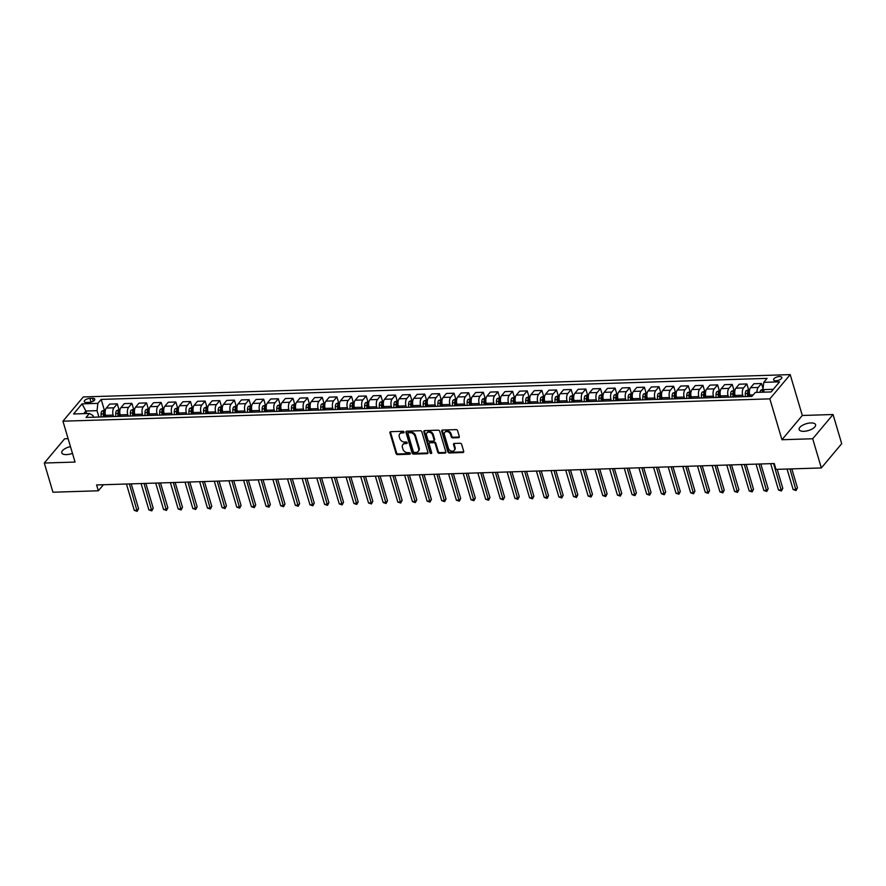 <?xml version="1.0" encoding="UTF-8"?>
<svg xmlns="http://www.w3.org/2000/svg" width="886" height="886" viewBox="0 0 886 886"><rect width="100%" height="100%" fill="white"/><g stroke="black" fill="none" stroke-linecap="round" stroke-linejoin="round"><path stroke-width="1.33" d="M404.005 432.069A0.919 0.709 -140 0 0 402.964 431.294L390.748 431.681A1.318 1.008 -140 0 0 389.94 432.866L396.053 453.488A1.318 1.008 -140 0 0 397.537 454.607L409.753 454.219A0.919 0.709 -140 0 0 409.277 452.613L407.704 452.657A4.208 3.234 -140 0 1 402.931 449.113L402.421 447.386A4.208 3.234 -140 0 1 402.886 444.573A4.208 3.234 -140 0 1 405.024 443.609L406.596 443.554A0.919 0.709 -140 0 0 406.12 441.948L404.548 442.003A4.208 3.234 -140 0 1 399.774 438.448L399.265 436.732A4.208 3.234 -140 0 1 399.73 433.907A4.208 3.234 -140 0 1 401.856 432.944L403.44 432.9A0.919 0.709 -140 0 0 404.005 432.069M810.878 422.932A8.572 3.566 -16.5 0 0 802.495 425.302A8.572 3.566 -16.5 0 0 799.139 429.555A8.572 3.566 -16.5 0 0 803.835 431.316A8.572 3.566 -16.5 0 0 812.218 428.946A8.572 3.566 -16.5 0 0 815.574 424.693A8.572 3.566 -16.5 0 0 810.878 422.932M70.47 446.61A8.572 3.566 -16.5 0 0 61.776 452.846A8.572 3.566 -16.5 0 0 66.472 454.607A8.572 3.566 -16.5 0 0 72.464 453.344M779.458 376.55A4.286 1.783 -16.5 0 0 775.261 377.735A4.286 1.783 -16.5 0 0 773.589 379.861A4.286 1.783 -16.5 0 0 775.937 380.747A4.286 1.783 -16.5 0 0 780.123 379.562A4.286 1.783 -16.5 0 0 781.806 377.425A4.286 1.783 -16.5 0 0 779.458 376.55M458.505 437.695A1.318 1.008 -140 0 0 459.313 436.51L457.608 430.729A1.318 1.008 -140 0 0 456.113 429.621L442.546 430.042A1.318 1.008 -140 0 0 441.737 431.227L447.851 451.86A1.318 1.008 -140 0 0 449.335 452.967L462.902 452.536A1.318 1.008 -140 0 0 463.71 451.351L461.639 444.362A1.318 1.008 -140 0 0 460.155 443.255L454.352 443.443A1.318 1.008 -140 0 0 453.532 444.617L454.562 448.083A3.522 2.702 -140 0 1 454.186 450.442A3.522 2.702 -140 0 1 451.029 451.007A3.522 2.702 -140 0 1 448.416 448.283L444.395 434.705A3.522 2.702 -140 0 1 444.772 432.346A3.522 2.702 -140 0 1 447.928 431.781A3.522 2.702 -140 0 1 450.542 434.505L451.207 436.765A1.318 1.008 -140 0 0 452.702 437.883L458.505 437.695L459.059 437.042A1.318 1.008 -140 0 0 459.358 436.986M781.95 439.733L812.706 438.758L821.344 467.952L841.7 443.698L833.05 414.515L802.306 415.479L790.201 374.612L769.845 398.866L781.95 439.733L802.306 415.479M68.122 438.67L64.656 438.78L44.3 463.035L75.044 462.06L62.939 421.193L769.845 398.866M44.3 463.035L52.95 492.217L98.335 490.789L103.418 484.731M821.344 467.952L775.959 469.381L774.231 463.544L96.607 484.952L98.335 490.789M421.847 431.859A1.318 1.008 -140 0 0 420.352 430.74L406.785 431.172A1.318 1.008 -140 0 0 405.976 432.357L412.09 452.99A1.318 1.008 -140 0 0 413.585 454.097L427.152 453.665A1.318 1.008 -140 0 0 427.96 452.48L421.847 431.859M424.671 430.607L438.238 430.175A1.318 1.008 -140 0 1 439.722 431.294L445.835 451.915A1.318 1.008 -140 0 1 445.027 453.1L439.223 453.289A1.318 1.008 -140 0 1 437.728 452.17L435.247 443.808A1.318 1.008 -140 0 0 433.763 442.701L429.909 442.823A1.318 1.008 -140 0 0 429.101 444.008L431.681 452.713A0.919 0.709 -140 0 1 430.075 452.768L423.862 431.792A1.318 1.008 -140 0 1 424.671 430.607M86.54 402.454L89.109 402.377A4.153 1.728 -16.5 0 0 93.174 401.225A4.153 1.728 -16.5 0 0 94.802 399.165A4.153 1.728 -16.5 0 0 92.521 398.312L89.951 398.39A4.153 1.728 -16.5 0 0 85.887 399.542A4.153 1.728 -16.5 0 0 84.259 401.602A4.153 1.728 -16.5 0 0 86.54 402.454M790.201 374.612L83.295 396.939L62.939 421.193M93.462 417.195L92.964 415.512L89.386 413.463L86.053 417.428L751.959 396.396L755.293 392.432L771.108 391.933L779.58 381.844L763.765 382.342L767.088 378.377L101.181 399.409L97.848 403.374L97.039 410.661L98.922 417.029M89.386 413.463L73.571 413.961L82.044 403.872L97.848 403.374M812.706 438.758L833.05 414.515M86.662 413.552L85.909 411.015L83.705 413.651M97.039 410.661L85.909 411.015L82.044 403.872M773.312 389.308L762.946 389.63L763.699 392.166A3.555 1.717 -91.8 0 1 763.666 392.066M763.056 388.688L761.517 383.505L753.897 383.738L750.575 387.703A5.36 2.592 88.2 0 0 749.755 395.001L750.187 396.452M748.493 389.43L746.876 383.959L743.542 387.935A5.36 2.592 88.2 0 0 742.723 395.222L743.155 396.673M746.876 383.959L739.256 384.203L735.934 388.168A5.36 2.592 88.2 0 0 735.114 395.466L735.546 396.917M733.852 389.895L732.235 384.424L728.901 388.389A5.36 2.592 88.2 0 0 728.082 395.688L728.513 397.138M732.235 384.424L724.615 384.668L721.293 388.633A5.36 2.592 88.2 0 0 720.473 395.92L720.905 397.382M719.21 390.349L717.594 384.889L714.26 388.854A5.36 2.592 88.2 0 0 713.44 396.142L713.872 397.604M717.594 384.889L709.974 385.133L706.651 389.098A5.36 2.592 88.2 0 0 705.832 396.385L706.264 397.847M704.569 390.815L702.941 385.355L699.619 389.319A5.36 2.592 88.2 0 0 698.799 396.607L699.231 398.069M702.941 385.355L695.333 385.587L692.01 389.552A5.36 2.592 88.2 0 0 691.191 396.85L691.623 398.301M689.928 391.28L688.3 385.82L684.978 389.785A5.36 2.592 88.2 0 0 684.158 397.072L684.59 398.523M688.3 385.82L680.692 386.052L677.369 390.017A5.36 2.592 88.2 0 0 676.55 397.316L676.982 398.766M675.287 391.745L673.659 386.274L670.337 390.239A5.36 2.592 88.2 0 0 669.517 397.537L669.949 398.988M673.659 386.274L666.05 386.517L662.717 390.482A5.36 2.592 88.2 0 0 661.908 397.77L662.34 399.232M660.635 392.199L659.018 386.739L655.695 390.704A5.36 2.592 88.2 0 0 654.876 397.991L655.308 399.453M659.018 386.739L651.409 386.983L648.076 390.947A5.36 2.592 88.2 0 0 647.267 398.235L647.699 399.697M645.994 392.664L644.377 387.204L641.054 391.169A5.36 2.592 88.2 0 0 640.235 398.456L640.667 399.918M644.377 387.204L636.768 387.437L633.435 391.413A5.36 2.592 88.2 0 0 632.626 398.7L633.058 400.151M631.353 393.129L629.736 387.669L626.413 391.634A5.36 2.592 88.2 0 0 625.594 398.921L626.025 400.372M629.736 387.669L622.127 387.902L618.793 391.867A5.36 2.592 88.2 0 0 617.985 399.165L618.406 400.616M616.711 393.594L615.094 388.123L611.772 392.088A5.36 2.592 88.2 0 0 610.952 399.387L611.384 400.837M615.094 388.123L607.486 388.367L604.152 392.332A5.36 2.592 88.2 0 0 603.333 399.619L603.765 401.081M602.07 394.048L600.453 388.589L597.131 392.553A5.36 2.592 88.2 0 0 596.311 399.841L596.743 401.303M600.453 388.589L592.845 388.832L589.511 392.797A5.36 2.592 88.2 0 0 588.692 400.084L589.124 401.546M587.429 394.514L585.812 389.054L582.49 393.019A5.36 2.592 88.2 0 0 581.67 400.306L582.102 401.768M585.812 389.054L578.204 389.297L574.87 393.262A5.36 2.592 88.2 0 0 574.05 400.55L574.482 402M572.788 394.979L571.171 389.519L567.837 393.484A5.36 2.592 88.2 0 0 567.029 400.771L567.461 402.222M571.171 389.519L563.551 389.751L560.229 393.716A5.36 2.592 88.2 0 0 559.409 401.015L559.841 402.465M558.147 395.444L556.53 389.973L553.196 393.938A5.36 2.592 88.2 0 0 552.388 401.236L552.82 402.687M556.53 389.973L548.91 390.217L545.588 394.181A5.36 2.592 88.2 0 0 544.768 401.469L545.2 402.931M543.506 395.909L541.889 390.438L538.555 394.403A5.36 2.592 88.2 0 0 537.747 401.701L538.179 403.152M541.889 390.438L534.269 390.682L530.947 394.647A5.36 2.592 88.2 0 0 530.127 401.934L530.559 403.396M528.864 396.363L527.248 390.903L523.914 394.868A5.36 2.592 88.2 0 0 523.105 402.155L523.537 403.617M527.248 390.903L519.628 391.147L516.305 395.112A5.36 2.592 88.2 0 0 515.486 402.399L515.918 403.85M514.223 396.828L512.606 391.368L509.273 395.333A5.36 2.592 88.2 0 0 508.464 402.621L508.885 404.082M512.606 391.368L504.987 391.601L501.664 395.566A5.36 2.592 88.2 0 0 500.845 402.864L501.277 404.315M499.582 397.293L497.965 391.822L494.632 395.787A5.36 2.592 88.2 0 0 493.812 403.086L494.244 404.537M497.965 391.822L490.346 392.066L487.023 396.031A5.36 2.592 88.2 0 0 486.204 403.329L486.635 404.78M484.941 397.759L483.324 392.288L479.99 396.252A5.36 2.592 88.2 0 0 479.171 403.551L479.603 405.002M483.324 392.288L475.704 392.531L472.382 396.496A5.36 2.592 88.2 0 0 471.562 403.783L471.994 405.245M470.3 398.213L468.683 392.753L465.349 396.718A5.36 2.592 88.2 0 0 464.53 404.005L464.962 405.467M468.683 392.753L461.063 392.996L457.741 396.961A5.36 2.592 88.2 0 0 456.921 404.249L457.353 405.699M455.659 398.678L454.031 393.218L450.708 397.183A5.36 2.592 88.2 0 0 449.889 404.47L450.321 405.932M454.031 393.218L446.422 393.45L443.1 397.415A5.36 2.592 88.2 0 0 442.28 404.714L442.712 406.165M441.018 399.143L439.39 393.672L436.067 397.637A5.36 2.592 88.2 0 0 435.247 404.935L435.679 406.386M439.39 393.672L431.781 393.916L428.447 397.88A5.36 2.592 88.2 0 0 427.639 405.179L428.071 406.63M426.376 399.608L424.748 394.137L421.426 398.102A5.36 2.592 88.2 0 0 420.606 405.4L421.038 406.851M424.748 394.137L417.14 394.381L413.806 398.346A5.36 2.592 88.2 0 0 412.998 405.633L413.43 407.095M411.724 400.062L410.107 394.602L406.785 398.567A5.36 2.592 88.2 0 0 405.965 405.854L406.397 407.316M410.107 394.602L402.499 394.846L399.165 398.811A5.36 2.592 88.2 0 0 398.357 406.098L398.789 407.56M397.083 400.527L395.466 395.067L392.144 399.032A5.36 2.592 88.2 0 0 391.324 406.32L391.756 407.781M395.466 395.067L387.858 395.3L384.524 399.265A5.36 2.592 88.2 0 0 383.716 406.563L384.136 408.014M382.442 400.993L380.825 395.521L377.502 399.486A5.36 2.592 88.2 0 0 376.683 406.785L377.115 408.236M380.825 395.521L373.216 395.765L369.883 399.73A5.36 2.592 88.2 0 0 369.063 407.028L369.495 408.479M367.801 401.458L366.184 395.987L362.861 399.951A5.36 2.592 88.2 0 0 362.042 407.25L362.474 408.701M366.184 395.987L358.575 396.23L355.242 400.195A5.36 2.592 88.2 0 0 354.422 407.482L354.854 408.944M353.16 401.912L351.543 396.452L348.22 400.417A5.36 2.592 88.2 0 0 347.401 407.704L347.833 409.166M351.543 396.452L343.934 396.695L340.601 400.66A5.36 2.592 88.2 0 0 339.781 407.948L340.213 409.41M338.518 402.377L336.901 396.917L333.579 400.882A5.36 2.592 88.2 0 0 332.759 408.169L333.191 409.631M336.901 396.917L329.293 397.149L325.959 401.114A5.36 2.592 88.2 0 0 325.14 408.413L325.572 409.864M323.877 402.842L322.26 397.371L318.927 401.336A5.36 2.592 88.2 0 0 318.118 408.634L318.55 410.085M322.26 397.371L314.641 397.615L311.318 401.579A5.36 2.592 88.2 0 0 310.499 408.878L310.931 410.329M309.236 403.307L307.619 397.836L304.286 401.801A5.36 2.592 88.2 0 0 303.477 409.099L303.909 410.55M307.619 397.836L300 398.08L296.677 402.045A5.36 2.592 88.2 0 0 295.858 409.332L296.289 410.794M294.595 403.761L292.978 398.301L289.644 402.266A5.36 2.592 88.2 0 0 288.836 409.553L289.268 411.015M292.978 398.301L285.358 398.545L282.036 402.51A5.36 2.592 88.2 0 0 281.216 409.797L281.648 411.259M279.954 404.226L278.337 398.766L275.003 402.731A5.36 2.592 88.2 0 0 274.195 410.019L274.616 411.481M278.337 398.766L270.717 398.999L267.395 402.964A5.36 2.592 88.2 0 0 266.575 410.262L267.007 411.713M265.313 404.692L263.696 399.221L260.362 403.185A5.36 2.592 88.2 0 0 259.543 410.484L259.975 411.935M263.696 399.221L256.076 399.464L252.754 403.429A5.36 2.592 88.2 0 0 251.934 410.727L252.366 412.178M250.672 405.157L249.055 399.686L245.721 403.651A5.36 2.592 88.2 0 0 244.901 410.949L245.333 412.4M249.055 399.686L241.435 399.929L238.112 403.894A5.36 2.592 88.2 0 0 237.293 411.182L237.725 412.643M236.03 405.611L234.413 400.151L231.08 404.116A5.36 2.592 88.2 0 0 230.26 411.403L230.692 412.865M234.413 400.151L226.794 400.394L223.471 404.359A5.36 2.592 88.2 0 0 222.652 411.647L223.084 413.109M221.389 406.076L219.761 400.616L216.439 404.581A5.36 2.592 88.2 0 0 215.619 411.868L216.051 413.33M219.761 400.616L212.153 400.849L208.83 404.813A5.36 2.592 88.2 0 0 208.011 412.112L208.443 413.563M206.748 406.541L205.12 401.07L201.798 405.046A5.36 2.592 88.2 0 0 200.978 412.333L201.41 413.784M205.12 401.07L197.512 401.314L194.189 405.279A5.36 2.592 88.2 0 0 193.369 412.577L193.801 414.028M192.107 407.006L190.479 401.535L187.156 405.5A5.36 2.592 88.2 0 0 186.337 412.798L186.769 414.249M190.479 401.535L182.87 401.779L179.537 405.744A5.36 2.592 88.2 0 0 178.728 413.031L179.16 414.493M177.455 407.46L175.838 402L172.515 405.965A5.36 2.592 88.2 0 0 171.696 413.253L172.128 414.714M175.838 402L168.229 402.244L164.896 406.209A5.36 2.592 88.2 0 0 164.087 413.496L164.519 414.958M162.814 407.925L161.197 402.465L157.874 406.43A5.36 2.592 88.2 0 0 157.055 413.718L157.486 415.18M161.197 402.465L153.588 402.698L150.255 406.663A5.36 2.592 88.2 0 0 149.446 413.961L149.878 415.412M148.172 408.391L146.555 402.92L143.233 406.895A5.36 2.592 88.2 0 0 142.413 414.183L142.845 415.634M146.555 402.92L138.947 403.163L135.613 407.128A5.36 2.592 88.2 0 0 134.805 414.426L135.226 415.877M133.531 408.856L131.914 403.385L128.592 407.35A5.36 2.592 88.2 0 0 127.772 414.648L128.204 416.099M131.914 403.385L124.306 403.628L120.972 407.593A5.36 2.592 88.2 0 0 120.153 414.881L120.585 416.342M118.89 409.31L117.273 403.85L113.951 407.815A5.36 2.592 88.2 0 0 113.131 415.102L113.563 416.564M117.273 403.85L109.665 404.094L106.331 408.058A5.36 2.592 88.2 0 0 105.512 415.346L105.943 416.808M104.249 409.775L101.181 399.409M761.517 383.505L758.183 387.47A5.36 2.592 88.2 0 0 756.987 392.376M762.946 389.63L763.765 382.342M403.44 432.9L403.994 432.246A0.919 0.709 -140 0 0 404.038 432.235L402.41 432.29A4.208 3.234 -140 0 0 400.273 433.254L399.73 433.907M402.886 444.573L403.429 443.919A4.208 3.234 -140 0 1 405.566 442.956L407.15 442.9A0.919 0.709 -140 0 0 407.195 442.9L406.596 443.554M390.449 431.737A1.318 1.008 -140 0 0 390.493 432.202L396.596 452.835A1.318 1.008 -140 0 0 398.091 453.942L410.307 453.566A0.919 0.709 -140 0 0 410.351 453.554L409.753 454.219M406.497 431.227A1.318 1.008 -140 0 0 406.53 431.703L412.643 452.325A1.318 1.008 -140 0 0 414.127 453.444L427.694 453.012A1.318 1.008 -140 0 0 427.993 452.956M408.535 432.733A0.919 0.709 -140 0 0 407.959 433.564L413.33 451.672A0.919 0.709 -140 0 0 414.371 452.447L416.032 452.403A4.208 3.234 -140 0 0 418.17 451.439A4.208 3.234 -140 0 0 418.624 448.615L414.958 436.233A4.208 3.234 -140 0 0 410.196 432.689L408.535 432.733L409.077 432.08A0.919 0.709 -140 0 0 408.612 432.29L408.058 432.944M418.17 451.439L418.724 450.775A4.208 3.234 -140 0 0 419.178 447.962L418.624 448.615M409.077 432.08L410.75 432.036A4.208 3.234 -140 0 1 415.512 435.58L419.178 447.962M429.245 443.122L429.788 442.468A1.318 1.008 -140 0 1 430.463 442.169L434.317 442.048A1.318 1.008 -140 0 1 435.801 443.155L438.282 451.517A1.318 1.008 -140 0 0 439.766 452.635L445.58 452.447A1.318 1.008 -140 0 0 445.868 452.392M424.372 430.662A1.318 1.008 -140 0 0 424.405 431.139L430.618 452.104A0.919 0.709 -140 0 0 431.715 452.879M432.678 435.126A3.522 2.702 -140 0 0 430.064 432.401A3.522 2.702 -140 0 0 426.908 432.966A3.522 2.702 -140 0 0 426.531 435.325L427.949 440.109A1.318 1.008 -140 0 0 429.433 441.217L433.287 441.095A1.318 1.008 -140 0 0 434.096 439.91L432.678 435.126L433.232 434.472A3.522 2.702 -140 0 0 430.607 431.748A3.522 2.702 -140 0 0 427.462 432.313L426.908 432.966M433.952 440.796L434.505 440.143A1.318 1.008 -140 0 0 434.649 439.257L434.096 439.91M433.232 434.472L434.649 439.257M444.772 432.346L445.326 431.681A3.522 2.702 -140 0 1 448.471 431.117A3.522 2.702 -140 0 1 451.096 433.852L451.76 436.111A1.318 1.008 -140 0 0 453.255 437.219L459.059 437.042M454.186 450.442L454.728 449.789A3.522 2.702 -140 0 0 455.116 447.43L454.562 448.083M454.053 443.487A1.318 1.008 -140 0 0 454.086 443.964L455.116 447.43M442.247 430.098A1.318 1.008 -140 0 0 442.291 430.574L448.394 451.195A1.318 1.008 -140 0 0 449.889 452.314L463.456 451.882A1.318 1.008 -140 0 0 463.755 451.827M105.489 409.742L101.857 411.126A3.555 1.717 88.2 0 0 101.082 413.95L101.048 416.963M126.443 484.011L134.262 510.38L137.186 510.292L138.559 508.653L131.217 483.856M104.681 416.841L104.714 413.828A3.555 1.717 -91.8 0 1 105.113 411.647L103.717 411.691A3.555 1.717 88.2 0 0 103.308 413.873L103.274 416.885M104.127 416.863L104.149 413.995A1.805 0.875 -91.8 0 1 104.205 413.374L103.717 411.691M138.559 508.653L137.175 511.344L129.378 483.911M137.175 511.344L134.262 510.38M120.131 409.277L116.498 410.672A3.555 1.717 88.2 0 0 115.723 413.485L115.689 416.498M141.084 483.546L148.903 509.926L151.827 509.827L153.212 508.187L145.858 483.391M119.322 416.387L119.355 413.363A3.555 1.717 -91.8 0 1 119.765 411.193L118.359 411.237A3.555 1.717 88.2 0 0 117.949 413.408L117.916 416.431M118.768 416.398L118.79 413.529A1.805 0.875 -91.8 0 1 118.857 412.909L118.359 411.237M153.212 508.187L151.816 510.89L144.019 483.446M151.816 510.89L148.903 509.926M134.772 408.811L131.139 410.207A3.555 1.717 88.2 0 0 130.364 413.02L130.331 416.032M155.726 483.08L163.545 509.461L166.468 509.372L167.853 507.733L160.499 482.925M133.963 415.922L133.996 412.909A3.555 1.717 -91.8 0 1 134.406 410.727L133 410.772A3.555 1.717 88.2 0 0 132.59 412.954L132.557 415.966M133.409 415.933L133.432 413.075A1.805 0.875 -91.8 0 1 133.498 412.455L133 410.772M167.853 507.733L166.457 510.425L158.66 482.992M166.457 510.425L163.545 509.461M149.413 408.346L145.78 409.742A3.555 1.717 88.2 0 0 145.005 412.555L144.972 415.567M170.378 482.615L178.186 508.996L181.109 508.907L182.494 507.268L175.14 482.471M148.604 415.456L148.638 412.444A3.555 1.717 -91.8 0 1 149.047 410.262L147.641 410.307A3.555 1.717 88.2 0 0 147.231 412.488L147.198 415.501M148.051 415.479L148.073 412.61A1.805 0.875 -91.8 0 1 148.139 411.99L147.641 410.307M182.494 507.268L181.098 509.959L173.302 482.527M181.098 509.959L178.186 508.996M164.054 407.892L160.421 409.277A3.555 1.717 88.2 0 0 159.646 412.101L159.613 415.113M185.019 482.15L192.827 508.531L195.762 508.442L197.135 506.803L189.781 482.006M163.245 414.991L163.279 411.979A3.555 1.717 -91.8 0 1 163.689 409.797L162.282 409.841A3.555 1.717 88.2 0 0 161.872 412.023L161.839 415.036M162.692 415.013L162.714 412.145A1.805 0.875 -91.8 0 1 162.78 411.525L162.282 409.841M197.135 506.803L195.74 509.494L187.943 482.062M195.74 509.494L192.827 508.531M178.695 407.427L175.063 408.823A3.555 1.717 88.2 0 0 174.287 411.636L174.265 414.648M199.66 481.696L207.468 508.077L210.403 507.977L211.776 506.338L204.422 481.541M177.887 414.526L177.92 411.514A3.555 1.717 -91.8 0 1 178.33 409.343L176.923 409.387A3.555 1.717 88.2 0 0 176.513 411.558L176.48 414.57M177.333 414.548L177.355 411.68A1.805 0.875 -91.8 0 1 177.421 411.06L176.923 409.387M211.776 506.338L210.381 509.04L202.584 481.596M210.381 509.04L207.468 508.077M193.336 406.962L189.704 408.357A3.555 1.717 88.2 0 0 188.928 411.17L188.906 414.183M214.301 481.231L222.109 507.612L225.044 507.523L226.417 505.884L219.075 481.076M192.528 414.072L192.561 411.06A3.555 1.717 -91.8 0 1 192.971 408.878L191.564 408.922A3.555 1.717 88.2 0 0 191.154 411.104L191.132 414.116M191.974 414.083L191.996 411.226A1.805 0.875 -91.8 0 1 192.063 410.595L191.564 408.922M226.417 505.884L225.022 508.575L217.225 481.142M225.022 508.575L222.109 507.612M207.977 406.497L204.345 407.892A3.555 1.717 88.2 0 0 203.57 410.705L203.547 413.718M228.942 480.766L236.75 507.146L239.685 507.058L241.058 505.419L233.716 480.622M207.18 413.607L207.202 410.595A3.555 1.717 -91.8 0 1 207.612 408.413L206.205 408.457A3.555 1.717 88.2 0 0 205.796 410.639L205.774 413.651M206.615 413.629L206.637 410.761A1.805 0.875 -91.8 0 1 206.704 410.14L206.205 408.457M241.058 505.419L239.663 508.11L231.866 480.677M239.663 508.11L236.75 507.146M222.63 406.043L218.986 407.427A3.555 1.717 88.2 0 0 218.211 410.251L218.189 413.264M243.584 480.301L251.391 506.681L254.326 506.593L255.7 504.954L248.357 480.157M221.821 413.142L221.843 410.129A3.555 1.717 -91.8 0 1 222.253 407.948L220.847 407.992A3.555 1.717 88.2 0 0 220.437 410.174L220.415 413.186M221.256 413.164L221.279 410.296A1.805 0.875 -91.8 0 1 221.345 409.675L220.847 407.992M255.7 504.954L254.304 507.645L246.507 480.212M254.304 507.645L251.391 506.681M237.271 405.578L233.638 406.973A3.555 1.717 88.2 0 0 232.852 409.786L232.83 412.798M258.225 479.847L266.033 506.227L268.967 506.127L270.341 504.488L262.998 479.691M236.462 412.677L236.484 409.664A3.555 1.717 -91.8 0 1 236.894 407.494L235.488 407.538A3.555 1.717 88.2 0 0 235.078 409.709L235.056 412.721M235.897 412.699L235.931 409.83A1.805 0.875 -91.8 0 1 235.986 409.21L235.488 407.538M270.341 504.488L268.945 507.191L261.149 479.747M268.945 507.191L266.033 506.227M251.912 405.112L248.279 406.508A3.555 1.717 88.2 0 0 247.493 409.321L247.471 412.333M272.866 479.381L280.685 505.762L283.609 505.673L284.982 504.034L277.639 479.226M251.103 412.223L251.126 409.21A3.555 1.717 -91.8 0 1 251.535 407.028L250.129 407.073A3.555 1.717 88.2 0 0 249.719 409.254L249.697 412.267M250.539 412.234L250.572 409.376A1.805 0.875 -91.8 0 1 250.627 408.745L250.129 407.073M284.982 504.034L283.586 506.726L275.79 479.293M283.586 506.726L280.685 505.762M266.553 404.647L262.921 406.043A3.555 1.717 88.2 0 0 262.134 408.856L262.112 411.868M287.507 478.916L295.326 505.297L298.25 505.208L299.623 503.569L292.28 478.772M265.745 411.757L265.767 408.745A3.555 1.717 -91.8 0 1 266.177 406.563L264.77 406.608A3.555 1.717 88.2 0 0 264.36 408.789L264.338 411.802M265.18 411.78L265.213 408.911A1.805 0.875 -91.8 0 1 265.268 408.291L264.77 406.608M299.623 503.569L298.239 506.26L290.431 478.828M298.239 506.26L295.326 505.297M281.194 404.193L277.562 405.578A3.555 1.717 88.2 0 0 276.786 408.391L276.753 411.414M302.148 478.451L309.967 504.832L312.891 504.743L314.264 503.104L306.921 478.307M280.386 411.292L280.408 408.28A3.555 1.717 -91.8 0 1 280.818 406.098L279.411 406.142A3.555 1.717 88.2 0 0 279.001 408.324L278.979 411.337M279.821 411.314L279.854 408.446A1.805 0.875 -91.8 0 1 279.91 407.826L279.411 406.142M314.264 503.104L312.88 505.795L305.072 478.362M312.88 505.795L309.967 504.832M295.835 403.728L292.203 405.112A3.555 1.717 88.2 0 0 291.428 407.937L291.394 410.949M316.789 477.997L324.608 504.378L327.532 504.278L328.905 502.639L321.563 477.842M295.027 410.827L295.049 407.815A3.555 1.717 -91.8 0 1 295.459 405.633L294.052 405.688A3.555 1.717 88.2 0 0 293.654 407.859L293.62 410.871M294.462 410.849L294.495 407.981A1.805 0.875 -91.8 0 1 294.551 407.361L294.052 405.688M328.905 502.639L327.521 505.33L319.724 477.897M327.521 505.33L324.608 504.378M310.477 403.263L306.844 404.658A3.555 1.717 88.2 0 0 306.069 407.471L306.035 410.484M331.43 477.532L339.249 503.912L342.173 503.824L343.546 502.185L336.204 477.377M309.668 410.373L309.701 407.361A3.555 1.717 -91.8 0 1 310.1 405.179L308.693 405.223A3.555 1.717 88.2 0 0 308.295 407.405L308.262 410.417M309.103 410.384L309.136 407.516A1.805 0.875 -91.8 0 1 309.192 406.895L308.693 405.223M343.546 502.185L342.162 504.876L334.365 477.443M342.162 504.876L339.249 503.912M325.118 402.798L321.485 404.193A3.555 1.717 88.2 0 0 320.71 407.006L320.677 410.019M346.072 477.067L353.891 503.447L356.814 503.359L358.188 501.72L350.845 476.923M324.309 409.908L324.342 406.895A3.555 1.717 -91.8 0 1 324.741 404.714L323.335 404.758A3.555 1.717 88.2 0 0 322.936 406.94L322.903 409.952M323.744 409.93L323.778 407.062A1.805 0.875 -91.8 0 1 323.833 406.441L323.335 404.758M358.188 501.72L356.803 504.411L349.006 476.978M356.803 504.411L353.891 503.447M339.759 402.344L336.126 403.728A3.555 1.717 88.2 0 0 335.351 406.541L335.318 409.565M360.713 476.602L368.532 502.982L371.455 502.894L372.829 501.255L365.486 476.458M338.95 409.443L338.984 406.43A3.555 1.717 -91.8 0 1 339.382 404.249L337.987 404.293A3.555 1.717 88.2 0 0 337.577 406.475L337.544 409.487M338.397 409.465L338.419 406.596A1.805 0.875 -91.8 0 1 338.474 405.976L337.987 404.293M372.829 501.255L371.444 503.946L363.648 476.513M371.444 503.946L368.532 502.982M354.4 401.879L350.767 403.263A3.555 1.717 88.2 0 0 349.992 406.087L349.959 409.099M375.354 476.147L383.173 502.528L386.097 502.428L387.481 500.789L380.127 475.992M353.592 408.978L353.625 405.965A3.555 1.717 -91.8 0 1 354.023 403.783L352.628 403.828A3.555 1.717 88.2 0 0 352.218 406.01L352.185 409.022M353.038 409L353.06 406.131A1.805 0.875 -91.8 0 1 353.126 405.511L352.628 403.828M387.481 500.789L386.086 503.481L378.289 476.048M386.086 503.481L383.173 502.528M369.041 401.413L365.409 402.809A3.555 1.717 88.2 0 0 364.633 405.622L364.6 408.634M389.995 475.682L397.814 502.063L400.738 501.974L402.122 500.335L394.768 475.527M368.233 408.524L368.266 405.511A3.555 1.717 -91.8 0 1 368.676 403.329L367.269 403.374A3.555 1.717 88.2 0 0 366.859 405.555L366.826 408.568M367.679 408.535L367.701 405.666A1.805 0.875 -91.8 0 1 367.768 405.046L367.269 403.374M402.122 500.335L400.727 503.026L392.93 475.594M400.727 503.026L397.814 502.063M383.682 400.948L380.05 402.344A3.555 1.717 88.2 0 0 379.274 405.157L379.241 408.169M404.636 475.217L412.455 501.598L415.379 501.509L416.763 499.87L409.41 475.073M382.874 408.058L382.907 405.046A3.555 1.717 -91.8 0 1 383.317 402.864L381.91 402.909A3.555 1.717 88.2 0 0 381.501 405.09L381.467 408.103M382.32 408.069L382.342 405.212A1.805 0.875 -91.8 0 1 382.409 404.592L381.91 402.909M416.763 499.87L415.368 502.561L407.571 475.129M415.368 502.561L412.455 501.598M398.323 400.494L394.691 401.879A3.555 1.717 88.2 0 0 393.916 404.692L393.882 407.704M419.288 474.752L427.096 501.133L430.031 501.044L431.404 499.405L424.051 474.608M397.515 407.593L397.548 404.581A3.555 1.717 -91.8 0 1 397.958 402.399L396.551 402.443A3.555 1.717 88.2 0 0 396.142 404.625L396.108 407.638M396.961 407.615L396.983 404.747A1.805 0.875 -91.8 0 1 397.05 404.127L396.551 402.443M431.404 499.405L430.009 502.096L422.212 474.663M430.009 502.096L427.096 501.133M412.965 400.029L409.332 401.413A3.555 1.717 88.2 0 0 408.557 404.237L408.535 407.25M433.93 474.298L441.737 500.679L444.672 500.579L446.046 498.94L438.692 474.143M412.156 407.128L412.189 404.116A3.555 1.717 -91.8 0 1 412.599 401.934L411.193 401.978A3.555 1.717 88.2 0 0 410.783 404.16L410.75 407.172M411.602 407.15L411.625 404.282A1.805 0.875 -91.8 0 1 411.691 403.662L411.193 401.978M446.046 498.94L444.65 501.631L436.853 474.198M444.65 501.631L441.737 500.679M427.606 399.564L423.973 400.959A3.555 1.717 88.2 0 0 423.198 403.772L423.176 406.785M448.571 473.833L456.379 500.213L459.313 500.125L460.687 498.486L453.344 473.678M426.797 406.674L426.83 403.662A3.555 1.717 -91.8 0 1 427.24 401.48L425.834 401.524A3.555 1.717 88.2 0 0 425.424 403.706L425.402 406.718M426.244 406.685L426.266 403.817A1.805 0.875 -91.8 0 1 426.332 403.196L425.834 401.524M460.687 498.486L459.291 501.177L451.495 473.744M459.291 501.177L456.379 500.213M442.247 399.099L438.614 400.494A3.555 1.717 88.2 0 0 437.839 403.307L437.817 406.32M463.212 473.368L471.02 499.748L473.955 499.66L475.328 498.021L467.985 473.224M441.438 406.209L441.472 403.196A3.555 1.717 -91.8 0 1 441.881 401.015L440.475 401.059A3.555 1.717 88.2 0 0 440.065 403.241L440.043 406.253M440.885 406.22L440.907 403.363A1.805 0.875 -91.8 0 1 440.973 402.742L440.475 401.059M475.328 498.021L473.932 500.712L466.136 473.279M473.932 500.712L471.02 499.748M456.888 398.645L453.255 400.029A3.555 1.717 88.2 0 0 452.48 402.842L452.458 405.854M477.853 472.902L485.661 499.283L488.596 499.195L489.969 497.555L482.626 472.759M456.091 405.744L456.113 402.731A3.555 1.717 -91.8 0 1 456.523 400.55L455.116 400.594A3.555 1.717 88.2 0 0 454.706 402.776L454.684 405.788M455.526 405.766L455.548 402.897A1.805 0.875 -91.8 0 1 455.614 402.277L455.116 400.594M489.969 497.555L488.574 500.247L480.777 472.814M488.574 500.247L485.661 499.283M471.54 398.179L467.908 399.564A3.555 1.717 88.2 0 0 467.121 402.388L467.099 405.4M492.494 472.448L500.302 498.829L503.237 498.729L504.61 497.09L497.267 472.293M470.732 405.279L470.754 402.266A3.555 1.717 -91.8 0 1 471.164 400.084L469.757 400.129A3.555 1.717 88.2 0 0 469.347 402.31L469.325 405.323M470.167 405.301L470.2 402.432A1.805 0.875 -91.8 0 1 470.256 401.812L469.757 400.129M504.61 497.09L503.215 499.782L495.418 472.349M503.215 499.782L500.302 498.829M486.181 397.714L482.549 399.11A3.555 1.717 88.2 0 0 481.762 401.923L481.74 404.935M507.135 471.983L514.943 498.364L517.878 498.264L519.251 496.636L511.909 471.828M485.373 404.824L485.395 401.812A3.555 1.717 -91.8 0 1 485.805 399.63L484.398 399.675A3.555 1.717 88.2 0 0 483.989 401.856L483.966 404.869M484.808 404.836L484.841 401.967A1.805 0.875 -91.8 0 1 484.897 401.347L484.398 399.675M519.251 496.636L517.856 499.327L510.059 471.884M517.856 499.327L514.943 498.364M500.823 397.249L497.19 398.645A3.555 1.717 88.2 0 0 496.404 401.458L496.381 404.47M521.776 471.518L529.595 497.899L532.519 497.81L533.893 496.171L526.55 471.363M500.014 404.359L500.036 401.347A3.555 1.717 -91.8 0 1 500.446 399.165L499.039 399.209A3.555 1.717 88.2 0 0 498.63 401.391L498.608 404.404M499.449 404.37L499.482 401.513A1.805 0.875 -91.8 0 1 499.538 400.893L499.039 399.209M533.893 496.171L532.497 498.862L524.7 471.43M532.497 498.862L529.595 497.899M515.464 396.795L511.831 398.179A3.555 1.717 88.2 0 0 511.045 400.993L511.023 404.005M536.418 471.053L544.237 497.434L547.16 497.345L548.534 495.706L541.191 470.909M514.655 403.894L514.677 400.882A3.555 1.717 -91.8 0 1 515.087 398.7L513.681 398.744A3.555 1.717 88.2 0 0 513.271 400.926L513.249 403.938M514.09 403.916L514.124 401.048A1.805 0.875 -91.8 0 1 514.179 400.428L513.681 398.744M548.534 495.706L547.149 498.397L539.341 470.964M547.149 498.397L544.237 497.434M530.105 396.33L526.472 397.714A3.555 1.717 88.2 0 0 525.697 400.538L525.664 403.551M551.059 470.599L558.878 496.98L561.802 496.88L563.175 495.241L555.832 470.444M529.296 403.429L529.319 400.417A3.555 1.717 -91.8 0 1 529.728 398.235L528.322 398.279A3.555 1.717 88.2 0 0 527.912 400.461L527.89 403.473M528.732 403.451L528.765 400.583A1.805 0.875 -91.8 0 1 528.82 399.963L528.322 398.279M563.175 495.241L561.79 497.932L553.983 470.499M561.79 497.932L558.878 496.98M544.746 395.865L541.113 397.26A3.555 1.717 88.2 0 0 540.338 400.073L540.305 403.086M565.7 470.134L573.519 496.514L576.443 496.415L577.816 494.787L570.473 469.979M543.938 402.975L543.96 399.963A3.555 1.717 -91.8 0 1 544.369 397.781L542.963 397.825A3.555 1.717 88.2 0 0 542.564 400.007L542.531 403.019M543.373 402.986L543.406 400.118A1.805 0.875 -91.8 0 1 543.461 399.497L542.963 397.825M577.816 494.787L576.432 497.478L568.635 470.034M576.432 497.478L573.519 496.514M559.387 395.4L555.755 396.795A3.555 1.717 88.2 0 0 554.979 399.608L554.946 402.621M580.341 469.669L588.16 496.049L591.084 495.961L592.457 494.322L585.114 469.514M558.579 402.51L558.612 399.497A3.555 1.717 -91.8 0 1 559.011 397.316L557.604 397.36A3.555 1.717 88.2 0 0 557.205 399.542L557.172 402.554M558.014 402.521L558.047 399.664A1.805 0.875 -91.8 0 1 558.102 399.043L557.604 397.36M592.457 494.322L591.073 497.013L583.276 469.58M591.073 497.013L588.16 496.049M574.028 394.935L570.396 396.33A3.555 1.717 88.2 0 0 569.62 399.143L569.587 402.155M594.982 469.203L602.801 495.584L605.725 495.495L607.098 493.856L599.756 469.059M573.22 402.045L573.253 399.032A3.555 1.717 -91.8 0 1 573.652 396.85L572.245 396.895A3.555 1.717 88.2 0 0 571.847 399.077L571.813 402.089M572.666 402.067L572.688 399.198A1.805 0.875 -91.8 0 1 572.744 398.578L572.245 396.895M607.098 493.856L605.714 496.548L597.917 469.115M605.714 496.548L602.801 495.584M588.669 394.48L585.037 395.865A3.555 1.717 88.2 0 0 584.262 398.689L584.228 401.701M609.623 468.749L617.442 495.13L620.366 495.03L621.739 493.391L614.397 468.594M587.861 401.579L587.894 398.567A3.555 1.717 -91.8 0 1 588.293 396.385L586.897 396.43A3.555 1.717 88.2 0 0 586.488 398.611L586.454 401.624M587.307 401.602L587.329 398.733A1.805 0.875 -91.8 0 1 587.385 398.113L586.897 396.43M621.739 493.391L620.355 496.082L612.558 468.65M620.355 496.082L617.442 495.13M603.311 394.015L599.678 395.411A3.555 1.717 88.2 0 0 598.903 398.224L598.87 401.236M624.265 468.284L632.083 494.665L635.007 494.565L636.392 492.926L629.038 468.129M602.502 401.125L602.535 398.102A3.555 1.717 -91.8 0 1 602.945 395.931L601.539 395.976A3.555 1.717 88.2 0 0 601.129 398.146L601.096 401.17M601.948 401.136L601.971 398.268A1.805 0.875 -91.8 0 1 602.037 397.648L601.539 395.976M636.392 492.926L634.996 495.628L627.199 468.185M634.996 495.628L632.083 494.665M617.952 393.55L614.319 394.946A3.555 1.717 88.2 0 0 613.544 397.759L613.511 400.771M638.906 467.819L646.725 494.2L649.648 494.111L651.033 492.472L643.679 467.664M617.143 400.66L617.177 397.648A3.555 1.717 -91.8 0 1 617.586 395.466L616.18 395.51A3.555 1.717 88.2 0 0 615.77 397.692L615.737 400.705M616.59 400.671L616.612 397.814A1.805 0.875 -91.8 0 1 616.678 397.194L616.18 395.51M651.033 492.472L649.637 495.163L641.841 467.73M649.637 495.163L646.725 494.2M632.593 393.085L628.96 394.48A3.555 1.717 88.2 0 0 628.185 397.293L628.152 400.306M653.558 467.354L661.366 493.735L664.29 493.646L665.674 492.007L658.32 467.21M631.784 400.195L631.818 397.183A3.555 1.717 -91.8 0 1 632.227 395.001L630.821 395.045A3.555 1.717 88.2 0 0 630.411 397.227L630.378 400.239M631.231 400.217L631.253 397.349A1.805 0.875 -91.8 0 1 631.319 396.729L630.821 395.045M665.674 492.007L664.278 494.698L656.482 467.265M664.278 494.698L661.366 493.735M647.234 392.631L643.601 394.015A3.555 1.717 88.2 0 0 642.826 396.839L642.793 399.852M668.199 466.9L676.007 493.28L678.942 493.181L680.315 491.542L672.961 466.745M646.426 399.73L646.459 396.718A3.555 1.717 -91.8 0 1 646.869 394.536L645.462 394.58A3.555 1.717 88.2 0 0 645.052 396.762L645.019 399.774M645.872 399.752L645.894 396.884A1.805 0.875 -91.8 0 1 645.96 396.263L645.462 394.58M680.315 491.542L678.92 494.233L671.123 466.8M678.92 494.233L676.007 493.28M661.875 392.166L658.243 393.561A3.555 1.717 88.2 0 0 657.467 396.374L657.445 399.387M682.84 466.435L690.648 492.815L693.583 492.716L694.956 491.077L687.602 466.28M661.067 399.276L661.1 396.252A3.555 1.717 -91.8 0 1 661.51 394.082L660.103 394.126A3.555 1.717 88.2 0 0 659.693 396.297L659.66 399.32M660.513 399.287L660.535 396.419A1.805 0.875 -91.8 0 1 660.602 395.798L660.103 394.126M694.956 491.077L693.561 493.779L685.764 466.335M693.561 493.779L690.648 492.815M676.516 391.701L672.884 393.096A3.555 1.717 88.2 0 0 672.109 395.909L672.086 398.921M697.481 465.97L705.289 492.35L708.224 492.262L709.597 490.622L702.255 465.815M675.708 398.811L675.741 395.798A3.555 1.717 -91.8 0 1 676.151 393.617L674.744 393.661A3.555 1.717 88.2 0 0 674.335 395.843L674.312 398.855M675.154 398.822L675.176 395.964A1.805 0.875 -91.8 0 1 675.243 395.344L674.744 393.661M709.597 490.622L708.202 493.314L700.405 465.881M708.202 493.314L705.289 492.35M691.158 391.235L687.525 392.631A3.555 1.717 88.2 0 0 686.75 395.444L686.728 398.456M712.122 465.504L719.93 491.885L722.865 491.796L724.239 490.157L716.896 465.36M690.36 398.346L690.382 395.333A3.555 1.717 -91.8 0 1 690.792 393.151L689.386 393.196A3.555 1.717 88.2 0 0 688.976 395.377L688.954 398.39M689.795 398.368L689.817 395.499A1.805 0.875 -91.8 0 1 689.884 394.879L689.386 393.196M724.239 490.157L722.843 492.849L715.046 465.416M722.843 492.849L719.93 491.885M705.81 390.781L702.166 392.166A3.555 1.717 88.2 0 0 701.391 394.99L701.369 398.002M726.764 465.05L734.572 491.42L737.506 491.331L738.88 489.692L731.537 464.895M705.001 397.88L705.023 394.868A3.555 1.717 -91.8 0 1 705.433 392.686L704.027 392.731A3.555 1.717 88.2 0 0 703.617 394.912L703.595 397.925M704.436 397.903L704.459 395.034A1.805 0.875 -91.8 0 1 704.525 394.414L704.027 392.731M738.88 489.692L737.484 492.383L729.687 464.951M737.484 492.383L734.572 491.42M720.451 390.316L716.818 391.712A3.555 1.717 88.2 0 0 716.032 394.525L716.01 397.537M741.405 464.585L749.213 490.966L752.148 490.866L753.521 489.227L746.178 464.43M719.642 397.415L719.665 394.403A3.555 1.717 -91.8 0 1 720.074 392.232L718.668 392.276A3.555 1.717 88.2 0 0 718.258 394.447L718.236 397.46M719.078 397.437L719.111 394.569A1.805 0.875 -91.8 0 1 719.166 393.949L718.668 392.276M753.521 489.227L752.125 491.929L744.329 464.485M752.125 491.929L749.213 490.966M735.092 389.851L731.459 391.247A3.555 1.717 88.2 0 0 730.673 394.06L730.651 397.072M756.046 464.12L763.865 490.501L766.789 490.412L768.162 488.773L760.819 463.965M734.284 396.961L734.306 393.949A3.555 1.717 -91.8 0 1 734.715 391.767L733.309 391.811A3.555 1.717 88.2 0 0 732.899 393.993L732.877 397.006M733.719 396.972L733.752 394.115A1.805 0.875 -91.8 0 1 733.807 393.495L733.309 391.811M768.162 488.773L766.767 491.464L758.97 464.031M766.767 491.464L763.865 490.501M749.733 389.386L746.101 390.781A3.555 1.717 88.2 0 0 745.314 393.594L745.292 396.607M770.687 463.655L778.506 490.036L781.43 489.947L782.803 488.308L777.188 469.347M748.925 396.496L748.947 393.484A3.555 1.717 -91.8 0 1 749.357 391.302L747.95 391.346A3.555 1.717 88.2 0 0 747.54 393.528L747.518 396.54M748.36 396.518L748.393 393.65A1.805 0.875 -91.8 0 1 748.448 393.03L747.95 391.346M782.803 488.308L781.419 490.999L773.611 463.566M781.419 490.999L778.506 490.036M763.023 388.976L760.742 390.316A3.555 1.717 88.2 0 0 760.022 392.288M787.056 469.037L793.147 489.57L796.071 489.482L797.444 487.843L791.829 468.882M763.998 390.837L762.591 390.881A3.555 1.717 88.2 0 0 762.248 392.21M797.444 487.843L796.06 490.534L789.991 468.938M796.06 490.534L793.147 489.57M753.233 394.89L749.755 395.001M742.723 395.222L735.114 395.466M728.082 395.688L720.473 395.92M713.44 396.142L705.832 396.385M698.799 396.607L691.191 396.85M684.158 397.072L676.55 397.316M669.517 397.537L661.908 397.77M654.876 397.991L647.267 398.235M640.235 398.456L632.626 398.7M625.594 398.921L617.985 399.165M610.952 399.387L603.333 399.619M596.311 399.841L588.692 400.084M581.67 400.306L574.05 400.55M567.029 400.771L559.409 401.015M552.388 401.236L544.768 401.469M537.747 401.701L530.127 401.934M523.105 402.155L515.486 402.399M508.464 402.621L500.845 402.864M493.812 403.086L486.204 403.329M479.171 403.551L471.562 403.783M464.53 404.005L456.921 404.249M449.889 404.47L442.28 404.714M435.247 404.935L427.639 405.179M420.606 405.4L412.998 405.633M405.965 405.854L398.357 406.098M391.324 406.32L383.716 406.563M376.683 406.785L369.063 407.028M362.042 407.25L354.422 407.482M347.401 407.704L339.781 407.948M332.759 408.169L325.14 408.413M318.118 408.634L310.499 408.878M303.477 409.099L295.858 409.332M288.836 409.553L281.216 409.797M274.195 410.019L266.575 410.262M259.543 410.484L251.934 410.727M244.901 410.949L237.293 411.182M230.26 411.403L222.652 411.647M215.619 411.868L208.011 412.112M200.978 412.333L193.369 412.577M186.337 412.798L178.728 413.031M171.696 413.253L164.087 413.496M157.055 413.718L149.446 413.961M142.413 414.183L134.805 414.426M127.772 414.648L120.153 414.881M113.131 415.102L105.512 415.346M113.951 407.815L106.331 408.058M128.592 407.35L120.972 407.593M143.233 406.895L135.613 407.128M157.874 406.43L150.255 406.663M172.515 405.965L164.896 406.209M187.156 405.5L179.537 405.744M201.798 405.046L194.189 405.279M216.439 404.581L208.83 404.813M231.08 404.116L223.471 404.359M245.721 403.651L238.112 403.894M260.362 403.185L252.754 403.429M275.003 402.731L267.395 402.964M289.644 402.266L282.036 402.51M304.286 401.801L296.677 402.045M318.927 401.336L311.318 401.579M333.579 400.882L325.959 401.114M348.22 400.417L340.601 400.66M362.861 399.951L355.242 400.195M377.502 399.486L369.883 399.73M392.144 399.032L384.524 399.265M406.785 398.567L399.165 398.811M421.426 398.102L413.806 398.346M436.067 397.637L428.447 397.88M450.708 397.183L443.1 397.415M465.349 396.718L457.741 396.961M479.99 396.252L472.382 396.496M494.632 395.787L487.023 396.031M509.273 395.333L501.664 395.566M523.914 394.868L516.305 395.112M538.555 394.403L530.947 394.647M553.196 393.938L545.588 394.181M567.837 393.484L560.229 393.716M582.49 393.019L574.87 393.262M597.131 392.553L589.511 392.797M611.772 392.088L604.152 392.332M626.413 391.634L618.793 391.867M641.054 391.169L633.435 391.413M655.695 390.704L648.076 390.947M670.337 390.239L662.717 390.482M684.978 389.785L677.369 390.017M699.619 389.319L692.01 389.552M714.26 388.854L706.651 389.098M728.901 388.389L721.293 388.633M743.542 387.935L735.934 388.168M758.183 387.47L750.575 387.703M91.037 402.078L89.951 398.39M93.351 401.114L92.521 398.312M402.41 432.29L401.856 432.944M405.566 442.956L405.024 443.609M398.091 453.942L397.537 454.607M396.596 452.835L396.053 453.488M390.493 432.202L389.94 432.866M427.694 453.012L427.152 453.665M414.127 453.444L413.585 454.097M412.643 452.325L412.09 452.99M406.53 431.703L405.976 432.357M415.512 435.58L414.958 436.233M410.75 432.036L410.196 432.689M445.58 452.447L445.027 453.1M439.766 452.635L439.223 453.289M438.282 451.517L437.728 452.17M435.801 443.155L435.247 443.808M434.317 442.048L433.763 442.701M430.463 442.169L429.909 442.823M430.618 452.104L430.075 452.768M424.405 431.139L423.862 431.792M453.255 437.219L452.702 437.883M451.76 436.111L451.207 436.765M451.096 433.852L450.542 434.505M454.086 443.964L453.532 444.617M463.456 451.882L462.902 452.536M449.889 452.314L449.335 452.967M448.394 451.195L447.851 451.86M442.291 430.574L441.737 431.227M105.224 410.993L101.912 411.093M103.308 413.873L101.082 413.95M119.865 410.528L116.553 410.628M117.949 413.408L115.723 413.485M134.506 410.063L131.194 410.174M132.59 412.954L130.364 413.02M149.147 409.609L145.836 409.709M147.231 412.488L145.005 412.555M163.788 409.144L160.477 409.243M161.872 412.023L159.646 412.101M178.429 408.679L175.118 408.778M176.513 411.558L174.287 411.636M193.07 408.213L189.759 408.324M191.154 411.104L188.928 411.17M207.712 407.759L204.411 407.859M205.796 410.639L203.57 410.705M222.353 407.294L219.052 407.394M220.437 410.174L218.211 410.251M236.994 406.829L233.694 406.929M235.078 409.709L232.852 409.786M251.635 406.364L248.335 406.475M249.719 409.254L247.493 409.321M266.276 405.899L262.976 406.01M264.36 408.789L262.134 408.856M280.917 405.445L277.617 405.544M279.001 408.324L276.786 408.391M295.559 404.98L292.258 405.079M293.654 407.859L291.428 407.937M310.2 404.514L306.899 404.625M308.295 407.405L306.069 407.471M324.841 404.049L321.54 404.16M322.936 406.94L320.71 407.006M339.493 403.595L336.182 403.695M337.577 406.475L335.351 406.541M354.134 403.13L350.823 403.23M352.218 406.01L349.992 406.087M368.775 402.665L365.464 402.776M366.859 405.555L364.633 405.622M383.416 402.2L380.105 402.31M381.501 405.09L379.274 405.157M398.058 401.746L394.746 401.845M396.142 404.625L393.916 404.692M412.699 401.28L409.387 401.38M410.783 404.16L408.557 404.237M427.34 400.815L424.029 400.926M425.424 403.706L423.198 403.772M441.981 400.35L438.681 400.461M440.065 403.241L437.839 403.307M456.622 399.896L453.322 399.996M454.706 402.776L452.48 402.842M471.263 399.431L467.963 399.531M469.347 402.31L467.121 402.388M485.905 398.966L482.604 399.077M483.989 401.856L481.762 401.923M500.546 398.501L497.245 398.611M498.63 401.391L496.404 401.458M515.187 398.047L511.886 398.146M513.271 400.926L511.045 400.993M529.828 397.581L526.528 397.681M527.912 400.461L525.697 400.538M544.469 397.116L541.169 397.227M542.564 400.007L540.338 400.073M559.11 396.651L555.81 396.762M557.205 399.542L554.979 399.608M573.751 396.197L570.451 396.297M571.847 399.077L569.62 399.143M588.404 395.732L585.092 395.832M586.488 398.611L584.262 398.689M603.045 395.267L599.733 395.377M601.129 398.146L598.903 398.224M617.686 394.802L614.375 394.912M615.77 397.692L613.544 397.759M632.327 394.348L629.016 394.447M630.411 397.227L628.185 397.293M646.968 393.882L643.657 393.982M645.052 396.762L642.826 396.839M661.609 393.417L658.298 393.517M659.693 396.297L657.467 396.374M676.251 392.952L672.939 393.063M674.335 395.843L672.109 395.909M690.892 392.498L687.591 392.598M688.976 395.377L686.75 395.444M705.533 392.033L702.233 392.133M703.617 394.912L701.391 394.99M720.174 391.568L716.874 391.667M718.258 394.447L716.032 394.525M734.815 391.103L731.515 391.213M732.899 393.993L730.673 394.06M749.456 390.648L746.156 390.748M747.54 393.528L745.314 393.594M763.112 390.217L760.797 390.283M762.979 392.188L762.591 390.881"/></g></svg>
